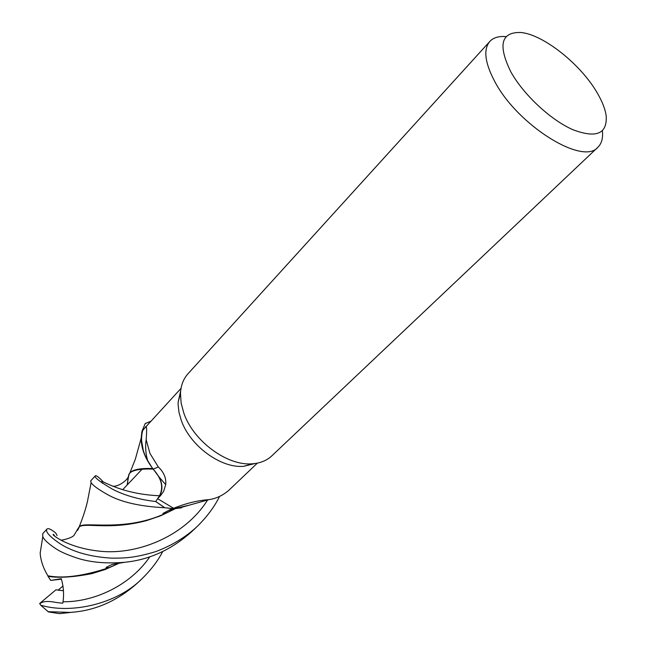 <?xml version="1.0" encoding="UTF-8"?>
<svg xmlns="http://www.w3.org/2000/svg" width="646" height="646" viewBox="0 0 646 646"><rect width="100%" height="100%" fill="white"/><g stroke="black" fill="none" stroke-linecap="round" stroke-linejoin="round"><path stroke-width="0.97" d="M95.293 475.827L90.698 480.882L91.126 482.57C92.701 485.316 98.176 489.329 107.559 494.602C120.883 502.112 139.924 506.48 164.673 507.724L174.347 508.733L181.591 507.813L174.331 508.733L164.811 507.756L155.759 501.514L159.497 495.748C163.793 487.245 161.621 478.363 152.981 469.085L152.771 468.536M602.379 130.855C603.162 138.05 601.684 143.493 597.946 147.191L271.861 455.818C266.863 460.525 260.386 463.182 252.416 463.78C227.578 466.259 193.412 441.242 183.844 413.165L181.13 403.072L180.476 393.487C180.872 385.492 183.359 378.936 187.938 373.824L489.765 41.497C493.374 37.621 498.825 35.99 506.093 36.628M254.992 463.521L243.825 466.291C221.021 468.576 189.892 445.813 181.195 420.142L178.966 412.205L178.11 404.566L178.143 402.119L180.686 390.717M597.946 147.191C583.055 165.982 517.406 125.203 494.666 81.348C484.855 62.735 483.224 49.443 489.765 41.497M61.451 579.139L50.711 580.423L48.03 576.337C58.875 578.13 73.539 577.209 92.023 573.591L105.346 569.433L118.751 563.401M162.711 551.563C157.882 560.889 151.011 569.909 142.088 578.638C116.054 604.971 69.461 614.039 40.65 605.14L39.681 603.461L55.952 589.814L63.437 590.71L58.035 590.161L63.009 585.979M597.09 92.669C602.112 101.18 605.14 108.859 606.166 115.691C607.426 133.908 596.29 138.559 572.752 129.652C550.594 119.906 523.559 94.704 510.873 71.916C497.678 45.002 501.062 31.864 521.015 32.502C543.488 34.618 580.722 64.301 597.09 92.669M149.937 453.387L158.318 466.945C163.955 472.387 166.41 478.29 165.707 484.67L163.616 491.372L160.66 495.482L157.624 498.712L159.538 495.748C163.874 487.229 161.71 478.347 153.037 469.085L147.756 460.969C141.862 450.004 140.174 439.869 142.685 430.551L144.833 427.959C146.634 424.228 147.078 428.128 146.174 439.643L149.937 453.387M185.79 506.06L180.315 507.667L173.588 508.265L157.624 498.712L155.734 501.546C138.947 499.528 124.557 495.434 112.574 489.256C99.702 481.698 93.953 477.216 95.309 475.803C96.157 475.133 98.83 477.184 103.328 481.964M173.588 508.265C186.177 503.258 197.967 500.384 208.965 499.633C216.273 498.575 222.951 495.409 228.991 490.136L257.358 463.125M77.56 530.455L79.369 526.789C82.607 520.781 123.071 532.522 164.286 513.893L166.345 512.908L162.913 513.473L170.229 509.573L187.881 505.463M152.884 468.689L159.279 477.224C162.679 484.306 162.784 490.492 159.586 495.773L157.624 498.712M153.231 469.125L158.318 466.945M151.027 421.192L145.245 423.51L150.962 421.265L145.189 423.598L142.023 431.157L141.167 438.198L141.845 431.908L141.167 438.198L143.517 451.82M149.638 464.103C144.01 455.382 141.183 446.741 141.175 438.174M127.149 484.985L128.942 474.196L129.83 473.05C132.955 470.022 140.675 468.697 152.981 469.085L153.037 469.085M146.061 457.941L152.012 467.534C144.841 457.828 141.224 448.049 141.167 438.198L135.313 459.282L129.798 473.09M219.543 496.451C214.391 506.908 206.857 517.002 196.941 526.716C185.499 537.262 171.868 545.515 156.057 551.498C133.552 558.394 123.394 558.12 111.669 558.144C91.143 556.957 74.25 552.354 60.974 544.336C49.912 536.874 45.212 531.811 46.875 529.139L42.725 533.709L42.789 536.608C44.073 539.806 48.644 543.98 56.493 549.124C60.651 551.878 67.717 554.938 77.698 558.289C91.175 562.48 106.897 563.805 124.864 562.262C149.234 559.864 171.489 549.689 191.636 531.739L196.441 527.193M164.673 507.724L155.734 501.546M73.628 612.093L59.634 613.643L48.45 611.932L40.65 605.14M47.982 611.681L70.18 612.408C94.784 610.874 117.16 601.119 137.323 583.144L141.603 579.091M53.513 534.307L54.563 535.784C48.151 530.221 61.628 546.799 98.41 551.046C134.796 555.625 183.819 537.868 207.6 499.996M46.875 529.139C48.167 527.895 51.123 529.195 55.75 533.039L57.106 535.574M78.877 527.33C82.777 521.734 109.319 530.818 146.933 520.49L161.153 515.556L175.357 508.701M102.512 483.402C96.86 475.666 115.755 494.012 159.497 495.748L155.759 501.514L164.811 507.756L173.564 508.741M164.286 513.893L174.888 508.717M127.666 484.435C127.569 479.146 128.247 475.432 129.709 473.276M129.83 473.05L130.379 472.452C133.31 469.464 140.771 468.148 152.739 468.503M39.81 603.711C45.995 599.06 55.459 603.081 62.864 603.138L63.025 601.773C64.099 593.924 63.51 586.237 61.281 578.695L50.711 580.423M48.03 576.337L47.877 575.78C43.225 568.052 40.658 560.478 40.173 553.049L42.789 536.608M118.089 563.514L109.198 567.592C83.471 576.095 63.025 578.824 47.877 575.78M159.586 495.773L160.66 495.482M63.025 601.773C93.67 602.12 129.975 585.849 149.807 556.812M243.825 466.291L252.416 463.78M115.384 564.83L116.441 563.78M169.349 511.584L171.683 509.282M180.315 507.667L208.965 499.633M159.279 477.224L165.707 484.67M147.756 460.969C145.673 453.799 145.14 446.693 146.174 439.643M144.833 427.959L181.033 388.351M122.7 489.684L141.902 469.4L122.7 489.684M178.143 402.119L180.476 393.487M174.436 508.733L170.148 511.196M160.305 515.904L146.933 520.49M78.457 527.847L74.015 535.332C71.27 538.53 61.564 540.161 60.926 540.266M91.126 482.57L87.493 501.288C85.829 508.652 83.019 517.26 79.078 527.112M59.634 613.643L70.156 612.408M128.942 474.196C129.555 479.017 118.848 487.019 112.727 486.188M117.669 563.587L114.915 565.072M105.007 569.562L92.023 573.591M109.198 567.592L106.049 567.81L106.437 567.269L112.113 564.418L124.864 562.262"/></g></svg>
